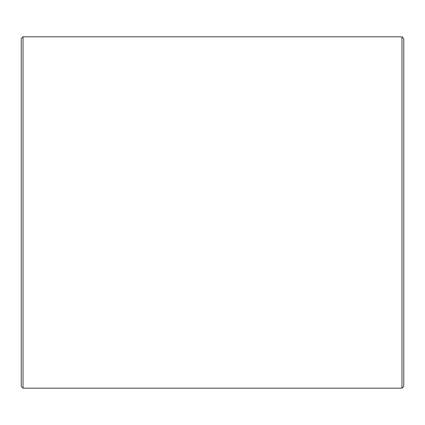 <?xml version="1.0" encoding="UTF-8"?>
<svg xmlns="http://www.w3.org/2000/svg" width="425" height="425" viewBox="0 0 425 425"><rect width="100%" height="100%" fill="white"/><g stroke="black" fill="none" stroke-linecap="round" stroke-linejoin="round"><path stroke-width="0.64" d="M21.25 386.405L21.25 38.595L23.03 36.816L23.03 388.184L21.25 386.405M401.97 36.816L403.75 38.595L403.75 386.405L401.97 388.184L401.97 36.816L23.03 36.816M401.97 388.184L23.03 388.184M403.75 247.69L403.75 230.217"/></g></svg>
